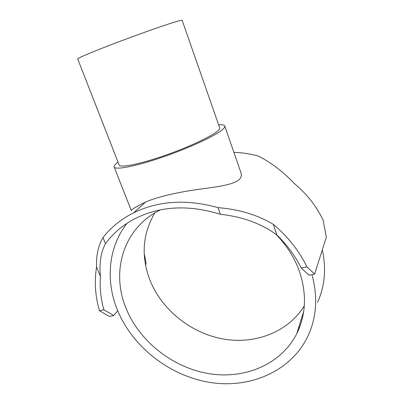 <?xml version="1.0" encoding="UTF-8"?>
<svg xmlns="http://www.w3.org/2000/svg" width="404" height="404" viewBox="0 0 404 404"><rect width="100%" height="100%" fill="white"/><g stroke="black" fill="none" stroke-linecap="round" stroke-linejoin="round"><path stroke-width="0.61" d="M160.398 209.853L156.616 211.858C122.25 230.962 111.095 273.311 126.331 308.989C139.824 341.587 172.528 367.408 208.413 373.564C244.218 379.674 280.967 364.681 296.682 333.845C305.833 315.277 306.904 294.905 299.884 272.73C295.046 258.56 287.067 245.733 275.957 234.259M304.313 305.772C288.037 332.406 254.535 344.824 222.513 338.875C190.436 332.856 161.726 309.59 149.97 280.219C140.895 256.419 142.506 233.982 154.813 212.908M217.736 130.916C219.276 129.558 219.917 128.517 219.665 127.795L182.148 20.276L179.169 20.75C171.422 22.755 145.364 31.785 120.205 41.264C95.006 50.752 77.078 58.267 77.674 58.923L119.16 164.973C120.033 168.013 138.678 164.484 163.095 156.075C187.486 147.707 211.555 136.491 217.736 130.916M224.765 126.033L240.92 172.599C241.678 174.846 241.35 176.881 239.925 178.714C235.643 184.376 218.993 186.618 200.031 189.163C179.81 191.844 158.232 196.501 145.496 202.091C135.613 206.863 130.911 209.777 131.396 210.827L114.14 166.953C115.084 170.301 135.633 166.428 162.666 157.111C189.673 147.834 216.16 135.441 222.756 129.371C224.366 127.922 225.038 126.811 224.765 126.033C224.331 124.967 222.286 124.573 218.64 124.851M145.692 265.812L145.985 262.171L144.218 253.52M105.484 243.642C100.823 252.389 99.137 263.292 100.434 276.351L96.546 266.988C96.162 255.278 98.308 245.455 102.99 237.532L105.484 243.642C113.044 233.315 122.867 224.983 134.946 218.65C160.211 205.974 188.683 204.515 220.357 214.282L217.963 207.626C239.102 209.343 257.55 214.908 273.296 224.321C287.805 236.517 299.021 250.692 306.934 266.852L314.655 274.094L309.121 275.24L301.233 268.059C295.188 255.919 287.087 244.885 276.927 234.966C261.474 223.624 242.622 216.731 220.357 214.282M127.038 223.266C108.035 247.541 105.363 281.305 117.731 310.782C132.992 347.309 169.882 376.038 210.201 382.462C250.414 388.845 291.602 371.145 308.227 335.512C316.66 316.918 317.918 296.627 311.989 274.644M100.434 276.351C99.596 287.502 100.748 298.652 103.889 309.797L113.721 315.544L117.731 310.782M118.024 162.07C115.074 164.236 113.777 165.862 114.14 166.953M298.556 327.866L299.783 326.765M317.564 302.283C324.826 286.153 326.407 268.675 322.301 249.844M113.721 315.544L109.408 316.438L99.47 310.732L103.889 309.797M301.233 268.059L306.934 266.852M314.655 274.094L326.326 237.092L323.149 220.22C316.509 206.318 307.035 194.203 294.733 183.886C283.386 171.937 271.326 162.686 258.555 156.131C250.359 153.853 242.142 152.596 233.896 152.358M99.47 310.732C95.213 296.066 94.238 281.487 96.546 266.988M276.927 234.966L273.296 224.321M217.963 207.626C186.764 198.96 158.676 200.677 133.704 212.772C121.266 219.018 111.029 227.275 102.99 237.532M145.496 202.091L133.704 212.772M303.712 311.388L296.682 333.845"/></g></svg>
